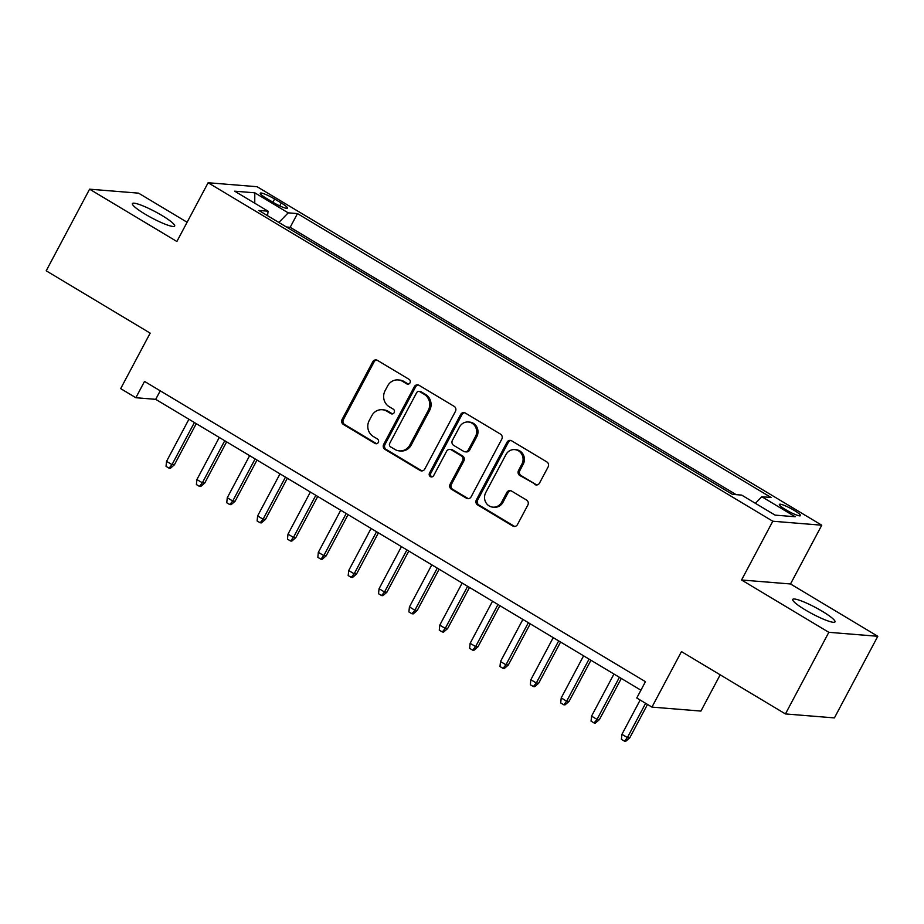 <?xml version="1.0" encoding="UTF-8"?>
<svg xmlns="http://www.w3.org/2000/svg" width="924" height="924" viewBox="0 0 924 924"><rect width="100%" height="100%" fill="white"/><g stroke="black" fill="none" stroke-linecap="round" stroke-linejoin="round"><path stroke-width="1.39" d="M410.002 382.848A2.564 2.402 -85.4 0 0 409.101 379.348L377.442 360.372A3.673 3.43 -85.4 0 0 372.753 361.792L342.088 419.473A3.673 3.43 -85.4 0 0 343.37 424.463L375.029 443.439A2.564 2.402 -85.4 0 0 378.309 442.446A2.564 2.402 -85.4 0 0 377.408 438.958L373.319 436.498A11.746 10.984 -85.4 0 1 369.23 420.524L371.783 415.719A11.746 10.984 -85.4 0 1 382.27 409.725A11.746 10.984 -85.4 0 1 386.775 411.18L390.875 413.64A2.564 2.402 -85.4 0 0 394.155 412.647A2.564 2.402 -85.4 0 0 393.254 409.147L389.166 406.699A11.746 10.984 -85.4 0 1 385.077 390.725L387.63 385.92A11.746 10.984 -85.4 0 1 398.117 379.926A11.746 10.984 -85.4 0 1 402.621 381.381L406.722 383.841A2.564 2.402 -85.4 0 0 410.002 382.848M822.325 611.33A23.932 3.569 28 0 0 792.723 599.41A23.932 3.569 28 0 0 805.381 609.956A23.932 3.569 28 0 0 834.984 621.875A23.932 3.569 28 0 0 822.325 611.33M162.012 215.511A23.932 3.569 28 0 0 132.421 203.592A23.932 3.569 28 0 0 145.08 214.137A23.932 3.569 28 0 0 174.671 226.057A23.932 3.569 28 0 0 162.012 215.511M794.166 510.371A11.966 1.779 28 0 0 779.371 504.412A11.966 1.779 28 0 0 785.7 509.69A11.966 1.779 28 0 0 800.496 515.65A11.966 1.779 28 0 0 794.166 510.371M534.834 484.511A3.673 3.43 -85.4 0 0 539.524 483.09L548.128 466.909A3.673 3.43 -85.4 0 0 546.846 461.919L511.688 440.84A3.673 3.43 -85.4 0 0 506.999 442.261L476.334 499.942A3.673 3.43 -85.4 0 0 477.616 504.931L512.774 526.01A3.673 3.43 -85.4 0 0 517.452 524.589L527.847 505.047A3.673 3.43 -85.4 0 0 526.576 500.057L511.526 491.037A3.673 3.43 -85.4 0 0 506.837 492.457L501.686 502.148A9.818 9.182 -85.4 0 1 492.919 507.149A9.818 9.182 -85.4 0 1 485.747 492.584L505.936 454.62A9.818 9.182 -85.4 0 1 514.703 449.607A9.818 9.182 -85.4 0 1 521.875 464.171L518.514 470.501A3.673 3.43 -85.4 0 0 519.785 475.49L536.163 484.615A3.673 3.43 -85.4 0 0 536.913 484.95M187.11 222.257L138.565 193.151L89.593 189.177L46.2 270.801L150.173 333.125L120.674 388.623L135.851 397.724L144.525 381.404L645.449 681.681L636.775 698.001L651.951 707.103L700.912 711.076L720.189 674.82M828.828 632.316L877.8 636.289L790.517 583.968L741.556 579.995L828.828 632.316L785.435 713.929L681.462 651.605L651.951 707.103M741.556 579.995L772.799 521.228L208.119 182.744L257.091 186.717L821.759 525.202L772.799 521.228M89.593 189.177L176.877 241.499L208.119 182.744M455.451 411.353A3.673 3.43 -85.4 0 0 454.169 406.364L419.011 385.285A3.673 3.43 -85.4 0 0 414.333 386.706L383.656 444.386A3.673 3.43 -85.4 0 0 384.938 449.376L420.097 470.455A3.673 3.43 -85.4 0 0 424.786 469.034L455.451 411.353M465.349 413.063L500.508 434.141A3.673 3.43 -85.4 0 1 501.79 439.131L471.125 496.812A3.673 3.43 -85.4 0 1 466.435 498.232L451.386 489.212A3.673 3.43 -85.4 0 1 450.115 484.222L462.554 460.833A3.673 3.43 -85.4 0 0 461.272 455.844L451.293 449.849A3.673 3.43 -85.4 0 0 446.604 451.27L433.656 475.629A2.564 2.402 -85.4 0 1 431.358 476.934A2.564 2.402 -85.4 0 1 429.487 473.123L460.66 414.483A3.673 3.43 -85.4 0 1 465.349 413.063M877.8 636.289L834.407 717.902L785.435 713.929M266.389 198.325L273.065 202.333A11.596 1.721 28 0 0 287.41 208.096A11.596 1.721 28 0 0 281.277 202.991L274.601 198.995A11.596 1.721 28 0 0 260.256 193.22A11.596 1.721 28 0 0 266.389 198.325M755.405 503.326L761.803 496.731L771.066 497.482L297.47 213.594L288.207 212.843L278.863 222.476M761.803 496.731L795.194 516.747L775.074 515.118L741.683 495.102L732.42 494.352L258.824 210.453L268.087 211.203L234.696 191.187L254.805 192.816L288.207 212.843M736.174 494.652L290.182 227.304L286.417 226.992M790.517 583.968L821.759 525.202M135.851 397.724L155.706 399.341L640.921 690.193M160.233 390.817L155.706 399.341M290.182 227.304L297.47 213.594M267.544 215.685L268.087 211.203M254.758 203.222L254.805 192.816M408.373 384.107A2.564 2.402 -85.4 0 1 408.038 383.945L403.95 381.485A11.746 10.984 -85.4 0 0 399.445 380.041L398.117 379.926M382.27 409.725L383.599 409.84A11.746 10.984 -85.4 0 1 388.103 411.284L392.192 413.744A2.564 2.402 -85.4 0 0 392.527 413.906M376.692 360.037A3.673 3.43 -85.4 0 0 374.081 361.896L343.416 419.577A3.673 3.43 -85.4 0 0 344.687 424.566L376.345 443.543A2.564 2.402 -85.4 0 0 376.68 443.716M418.26 384.962A3.673 3.43 -85.4 0 0 415.65 386.809L384.985 444.49A3.673 3.43 -85.4 0 0 386.255 449.491L421.425 470.559A3.673 3.43 -85.4 0 0 422.176 470.894M419.9 391.741A2.564 2.402 -85.4 0 0 416.62 392.735L389.709 443.358A2.564 2.402 -85.4 0 0 390.598 446.858L394.918 449.445A11.746 10.984 -85.4 0 0 399.422 450.9A11.746 10.984 -85.4 0 0 409.909 444.906L428.309 410.302A11.746 10.984 -85.4 0 0 424.22 394.329L419.9 391.741L421.228 391.845A2.564 2.402 -85.4 0 0 420.247 391.533L418.918 391.418M399.422 450.9L400.75 451.004A11.746 10.984 -85.4 0 0 411.226 445.022L409.909 444.906M421.228 391.845L425.548 394.433A11.746 10.984 -85.4 0 1 429.637 410.406L411.226 445.022M449.884 449.399L451.212 449.503A3.673 3.43 -85.4 0 1 452.61 449.965L462.601 455.948A3.673 3.43 -85.4 0 1 463.871 460.937L451.432 484.326A3.673 3.43 -85.4 0 0 452.714 489.316L467.763 498.336A3.673 3.43 -85.4 0 0 468.514 498.671M464.599 412.739A3.673 3.43 -85.4 0 0 461.988 414.587L430.803 473.238A2.564 2.402 -85.4 0 0 432.028 476.888M475.456 436.555A9.818 9.182 -85.4 0 0 468.283 421.991A9.818 9.182 -85.4 0 0 459.517 427.003L452.402 440.378A3.673 3.43 -85.4 0 0 453.672 445.368L463.663 451.351A3.673 3.43 -85.4 0 0 468.341 449.93L475.456 436.555L476.784 436.659A9.818 9.182 -85.4 0 0 469.6 422.095L468.283 421.991M465.061 451.801L466.389 451.917A3.673 3.43 -85.4 0 0 469.669 450.046L468.341 449.93M476.784 436.659L469.669 450.046M514.703 449.607L516.019 449.711A9.818 9.182 -85.4 0 1 523.203 464.275L519.842 470.605A3.673 3.43 -85.4 0 0 521.113 475.594L536.163 484.615M492.919 507.149L494.248 507.264A9.818 9.182 -85.4 0 0 503.014 502.252L501.686 502.148M510.776 490.702A3.673 3.43 -85.4 0 0 508.165 492.561L503.014 502.252M510.937 440.517A3.673 3.43 -85.4 0 0 508.327 442.365L477.662 500.046A3.673 3.43 -85.4 0 0 478.932 505.035L514.102 526.114A3.673 3.43 -85.4 0 0 514.853 526.449M174.393 464.807L170.397 468.283L169.069 468.179L166.031 466.354L166.551 461.342L172.014 464.622L174.393 464.807L196.281 423.654M169.069 468.179L172.014 464.622L194.398 422.534M166.551 461.342L188.923 419.253M204.758 483.009L200.751 486.486L199.434 486.382L196.396 484.557L196.904 479.544L202.368 482.813L204.758 483.009L226.634 441.857M199.434 486.382L202.368 482.813L224.751 440.725M196.904 479.544L219.288 437.456M235.112 501.212L231.115 504.677L229.787 504.573L226.75 502.76L227.269 497.736L232.733 501.016L235.112 501.212L256.999 460.06M229.787 504.573L232.733 501.016L255.105 458.928M227.269 497.736L249.642 455.648M265.477 519.404L261.469 522.88L260.152 522.776L257.115 520.951L257.623 515.938L263.086 519.219L265.477 519.404L287.352 478.251M260.152 522.776L263.086 519.219L285.47 477.131M257.623 515.938L280.007 473.85M295.83 537.606L291.834 541.083L290.506 540.967L287.468 539.154L287.988 534.141L293.451 537.41L295.83 537.606L317.717 496.454M290.506 540.967L293.451 537.41L315.823 495.322M287.988 534.141L310.36 492.053M326.195 555.809L322.187 559.274L320.871 559.17L317.833 557.345L318.341 552.333L323.804 555.613L326.195 555.809L348.071 514.656M320.871 559.17L323.804 555.613L346.188 513.525M318.341 552.333L340.725 510.244M356.548 574L352.552 577.477L351.224 577.373L348.186 575.548L348.706 570.535L354.169 573.804L356.548 574L378.424 532.848M351.224 577.373L354.169 573.804L376.542 531.716M348.706 570.535L371.078 528.447M386.902 592.203L382.906 595.68L381.589 595.564L378.551 593.751L379.059 588.727L384.523 592.007L386.902 592.203L408.789 551.051M381.589 595.564L384.523 592.007L406.907 549.919M379.059 588.727L401.443 546.638M417.267 610.394L413.271 613.871L411.942 613.767L408.905 611.942L409.424 606.929L414.888 610.21L417.267 610.394L439.143 569.242M411.942 613.767L414.888 610.21L437.26 568.121M409.424 606.929L431.797 564.841M447.62 628.597L443.624 632.074L442.296 631.958L439.27 630.145L439.778 625.132L445.241 628.401L447.62 628.597L469.507 587.445M442.296 631.958L445.241 628.401L467.625 586.313M439.778 625.132L462.162 583.044M477.985 646.8L473.989 650.265L472.661 650.161L469.623 648.336L470.131 643.323L475.606 646.604L477.985 646.8L499.861 605.647M472.661 650.161L475.606 646.604L497.978 604.515M470.131 643.323L492.515 601.235M508.339 664.991L504.342 668.468L503.014 668.364L499.988 666.539L500.496 661.526L505.959 664.806L508.339 664.991L530.226 623.839M503.014 668.364L505.959 664.806L528.343 622.707M500.496 661.526L522.88 619.438M538.704 683.194L534.696 686.671L533.379 686.555L530.341 684.742L530.85 679.729L536.324 682.998L538.704 683.194L560.579 642.041M533.379 686.555L536.324 682.998L558.697 640.909M530.85 679.729L553.233 637.629M569.057 701.385L565.061 704.862L563.732 704.758L560.695 702.933L561.214 697.92L566.678 701.201L569.057 701.385L590.944 660.233M563.732 704.758L566.678 701.201L589.062 659.112M561.214 697.92L583.587 655.832M599.422 719.588L595.414 723.065L594.097 722.961L591.06 721.136L591.568 716.123L597.031 719.392L599.422 719.588L621.298 678.435M594.097 722.961L597.031 719.392L619.415 677.304M591.568 716.123L613.952 674.035M629.775 737.791L625.779 741.256L624.451 741.152L621.413 739.339L621.933 734.314L627.396 737.595L629.775 737.791L647.505 704.434M624.451 741.152L627.396 737.595L645.622 703.303M621.933 734.314L640.159 700.034M272.88 202.217L274.601 198.995M279.741 205.879L281.277 202.991M403.95 381.485L402.621 381.381M392.192 413.744L390.875 413.64M388.103 411.284L386.775 411.18M376.345 443.543L375.029 443.439M344.687 424.566L343.37 424.463M343.416 419.577L342.088 419.473M374.081 361.896L372.753 361.792M408.038 383.945L406.722 383.841M421.425 470.559L420.097 470.455M386.255 449.491L384.938 449.376M384.985 444.49L383.656 444.386M415.65 386.809L414.333 386.706M429.637 410.406L428.309 410.302M425.548 394.433L424.22 394.329M467.763 498.336L466.435 498.232M452.714 489.316L451.386 489.212M451.432 484.326L450.115 484.222M463.871 460.937L462.554 460.833M462.601 455.948L461.272 455.844M452.61 449.965L451.293 449.849M430.803 473.238L429.487 473.123M461.988 414.587L460.66 414.483M521.113 475.594L519.785 475.49M519.842 470.605L518.514 470.501M523.203 464.275L521.875 464.171M508.165 492.561L506.837 492.457M514.102 526.114L512.774 526.01M478.932 505.035L477.616 504.931M477.662 500.046L476.334 499.942M508.327 442.365L506.999 442.261"/></g></svg>
